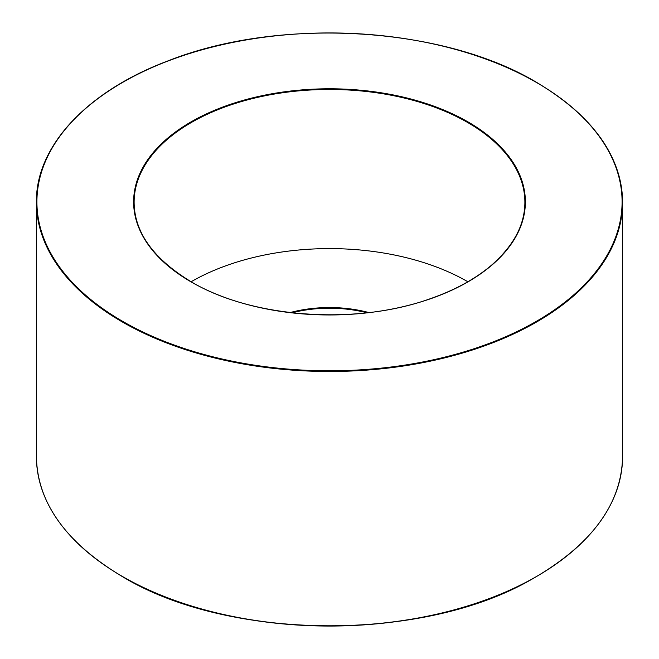 <?xml version="1.0" encoding="UTF-8"?>
<svg xmlns="http://www.w3.org/2000/svg" width="659" height="659" viewBox="0 0 659 659"><rect width="100%" height="100%" fill="white"/><g stroke="black" fill="none" stroke-linecap="round" stroke-linejoin="round"><path stroke-width="0.99" d="M191.143 281.755A195.385 112.804 180 0 1 467.857 281.755M292.044 312.778A92.804 53.585 180 0 1 366.956 312.778M368.834 312.564A93.298 53.865 0 0 0 290.166 312.564M190.995 281.838A195.871 113.084 0 0 0 518.699 231.144A195.871 113.084 0 0 0 278.806 92.639A195.871 113.084 0 0 0 190.995 281.838M191.168 281.937A195.385 112.804 180 0 1 134.115 202.272A195.385 112.804 180 0 1 329.5 89.467A195.385 112.804 180 0 1 524.885 202.272A195.385 112.804 180 0 1 467.832 281.937M122.607 321.32A292.588 168.926 180 0 1 122.607 82.424A292.588 168.926 180 0 1 536.393 82.424A292.588 168.926 180 0 1 536.393 321.32A292.588 168.926 180 0 1 122.607 321.32M122.434 82.532A293.074 169.206 0 0 0 36.426 202.272A293.074 169.206 0 0 0 122.261 321.921A293.074 169.206 0 0 0 441.654 358.603A293.074 169.206 0 0 0 622.574 202.272A293.074 169.206 0 0 0 536.739 82.63M122.261 576.37A293.074 169.206 180 0 1 36.426 456.728L36.426 202.272C35.495 147.171 86.032 91.486 168.465 60.71C279.935 16.582 443.087 26.278 536.632 82.4C593.108 116.281 621.75 156.232 622.574 202.272L622.574 456.728A293.074 169.206 180 0 1 441.654 613.051A293.074 169.206 180 0 1 122.261 576.37M122.607 576.576A292.588 168.926 0 0 0 536.566 576.468M524.885 202.272C524.902 224.464 513.938 245.296 491.993 264.778C475.576 278.897 454.553 290.372 428.918 299.194C354.937 325.472 251.194 317.745 191.242 281.813C153.374 258.839 134.337 232.322 134.115 202.272M622.574 456.728C621.569 504.926 590.546 546.212 529.506 580.579C420.533 642.443 227.602 640.532 122.368 576.6C65.9 542.728 37.25 502.768 36.426 456.728"/></g></svg>
